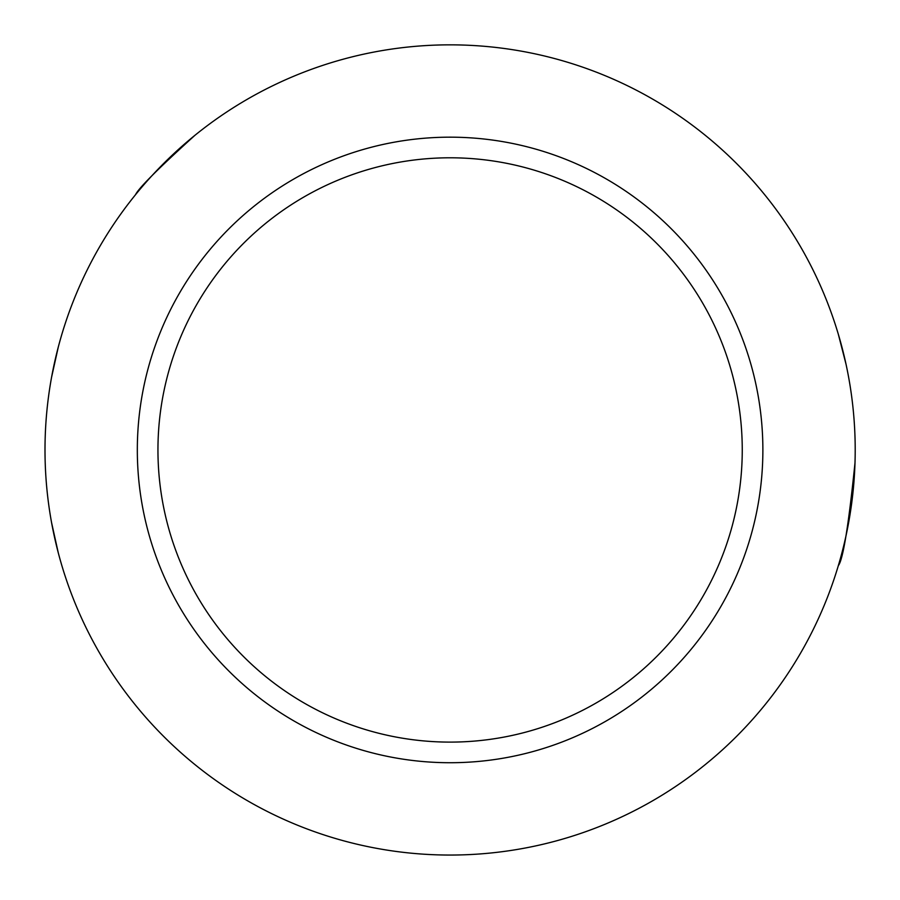 <?xml version="1.0" encoding="UTF-8"?>
<svg xmlns="http://www.w3.org/2000/svg" width="900" height="900" viewBox="0 0 900 900"><rect width="100%" height="100%" fill="white"/><g stroke="black" fill="none" stroke-linecap="round" stroke-linejoin="round"><path stroke-width="1.35" d="M51.581 377.201L58.286 347.062A405.101 405.101 0 0 1 135.551 194.67C138.487 188.303 158.243 168.547 194.828 135.405M51.581 522.675L58.275 552.825M846.067 364.387L838.316 334.204M838.316 565.695C843.064 559.597 848.621 525.296 855 462.814M45 449.955A405.101 405.101 0 0 0 652.658 800.775A405.101 405.101 0 0 0 652.658 99.124A405.101 405.101 0 0 0 45 449.955M157.95 449.955A292.151 292.151 0 0 0 450.101 742.106A292.151 292.151 0 0 0 742.252 449.955A292.151 292.151 0 0 0 450.101 157.792A292.151 292.151 0 0 0 157.95 449.955M762.874 449.955A312.772 312.772 0 0 1 293.715 720.821A312.772 312.772 0 0 1 293.715 179.078A312.772 312.772 0 0 1 762.874 449.955"/></g></svg>
